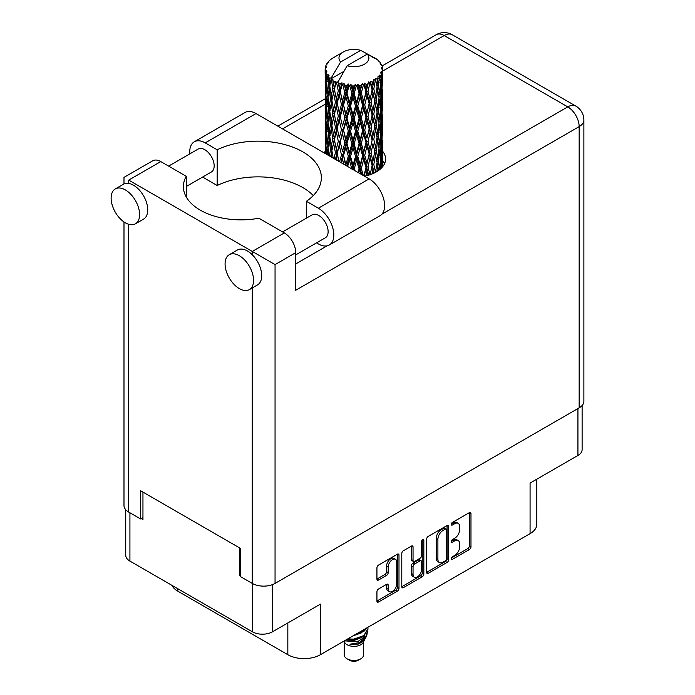 <?xml version="1.0" encoding="UTF-8"?>
<svg xmlns="http://www.w3.org/2000/svg" width="695" height="695" viewBox="0 0 695 695"><rect width="100%" height="100%" fill="white"/><g stroke="black" fill="none" stroke-linecap="round" stroke-linejoin="round"><path stroke-width="1.04" d="M395.498 559.327L393.874 558.38A6.046 3.492 120 0 0 390.851 558.684A6.046 3.492 120 0 0 386.576 566.086L388.201 567.024A6.046 3.492 120 0 1 392.475 559.623A6.046 3.492 120 0 1 395.498 559.327A6.046 3.492 120 0 1 396.749 562.09L396.749 583.956A6.046 3.492 120 0 1 394.117 590.038A6.046 3.492 120 0 1 389.452 591.662A6.046 3.492 120 0 1 388.201 588.891L388.201 585.251A2.259 1.303 120 0 0 387.732 584.217A2.259 1.303 120 0 0 386.602 584.321L378.532 588.986A2.259 1.303 120 0 0 376.933 591.749L376.933 601.071A2.259 1.303 120 0 0 377.402 602.105A2.259 1.303 120 0 0 378.532 601.992L397.392 591.106A2.259 1.303 120 0 0 398.991 588.335L398.991 555.123A2.259 1.303 120 0 0 398.522 554.089A2.259 1.303 120 0 0 397.392 554.202L378.532 565.087A2.259 1.303 120 0 0 376.933 567.858L376.933 579.109A2.259 1.303 120 0 0 377.402 580.143A2.259 1.303 120 0 0 378.532 580.038L386.602 575.373A2.259 1.303 120 0 0 388.201 572.611L388.201 567.024M422.716 539.581L423.837 540.224A1.581 0.912 120 0 0 423.507 539.502A1.581 0.912 120 0 0 422.716 539.581A1.581 0.912 120 0 0 421.596 541.518L421.596 555.54A2.259 1.303 120 0 1 419.997 558.311L414.646 561.395A2.259 1.303 120 0 1 413.516 561.508A2.259 1.303 120 0 1 413.047 560.474L413.047 547.008A2.259 1.303 120 0 0 412.587 545.975A2.259 1.303 120 0 0 411.449 546.088L411.423 559.536A2.259 1.303 120 0 0 411.892 560.57L413.516 561.508M426.634 539.164L426.634 572.376A2.259 1.303 120 0 0 427.104 573.41A2.259 1.303 120 0 0 428.233 573.297L447.085 562.411A2.259 1.303 120 0 0 448.683 559.649L448.683 526.436A2.259 1.303 120 0 0 448.214 525.403A2.259 1.303 120 0 0 447.085 525.507L428.233 536.401A2.259 1.303 120 0 0 426.634 539.164M454.599 555.496L452.402 556.764A1.581 0.912 120 0 0 451.368 558.154A1.581 0.912 120 0 0 451.611 559.423A1.581 0.912 120 0 0 452.402 559.345L469.377 549.545A2.259 1.303 120 0 0 470.975 546.774L470.975 513.562A2.259 1.303 120 0 0 470.506 512.528A2.259 1.303 120 0 0 469.377 512.641L452.402 522.44A1.581 0.912 120 0 0 451.368 523.839A1.581 0.912 120 0 0 451.611 525.107A1.581 0.912 120 0 0 452.402 525.029L454.599 523.761A7.228 4.179 120 0 1 458.214 523.404A7.228 4.179 120 0 1 459.708 526.714L459.708 529.477A7.228 4.179 120 0 1 454.599 538.338L452.402 539.607A1.581 0.912 120 0 0 451.368 540.997A1.581 0.912 120 0 0 451.611 542.265A1.581 0.912 120 0 0 452.402 542.187L454.599 540.918A7.228 4.179 120 0 1 458.214 540.562A7.228 4.179 120 0 1 459.708 543.872L459.708 546.635A7.228 4.179 120 0 1 454.599 555.496M422.239 576.763L403.387 587.649A2.259 1.303 120 0 1 402.257 587.761A2.259 1.303 120 0 1 401.788 586.728L420.614 575.816L422.239 576.763A2.259 1.303 120 0 0 423.837 573.992L423.837 540.224M403.387 587.649L401.788 586.728L401.788 553.507A2.259 1.303 120 0 1 403.387 550.744L411.449 546.088L413.047 547.008M177.79 588.726L177.79 591.167L287.834 654.707A23.022 13.292 0 0 0 320.395 654.707L530.077 533.647A23.022 13.292 0 0 0 536.818 524.247L536.818 479.185M530.077 533.647L530.077 483.077L577.936 455.451A14.274 8.244 0 0 0 582.115 449.622L582.115 405.489M125.743 509.722L125.743 555.262A14.274 8.244 0 0 0 129.922 561.091L252.346 631.772A14.274 8.244 0 0 0 272.536 631.772L320.395 604.137L320.395 654.707M177.79 591.167A23.022 13.292 180 0 1 171.874 585.312M240.383 574.574L239.323 575.191L240.383 575.799M239.323 575.191L239.323 547.738M141.241 518.557L142.953 519.547L142.953 492.103M458.214 540.562L456.58 539.624A7.228 4.179 120 0 0 452.966 539.98L454.599 540.918M451.403 540.884L452.966 539.98M458.214 523.404L456.58 522.458A7.228 4.179 120 0 0 452.966 522.822L454.599 523.761M451.403 523.726L452.966 522.822M451.403 558.042L467.752 548.607A2.259 1.303 120 0 0 469.351 545.836L469.351 512.658M426.634 572.341L445.46 561.473A2.259 1.303 120 0 0 447.059 558.711L447.059 525.524M445.33 560.848A1.581 0.912 120 0 0 446.451 558.91L446.451 529.755A1.581 0.912 120 0 0 446.12 529.034A1.581 0.912 120 0 0 445.33 529.112L443.01 530.45A7.228 4.179 120 0 0 437.902 539.303L437.902 559.232A7.228 4.179 120 0 0 439.396 562.542A7.228 4.179 120 0 0 443.01 562.186L445.33 560.848M446.12 529.034L444.496 528.087A1.581 0.912 120 0 0 443.697 528.165L445.33 529.112M439.396 562.542L437.772 561.603A7.228 4.179 120 0 1 436.269 558.293L436.269 538.364A7.228 4.179 120 0 1 441.386 529.503L443.697 528.165M422.213 540.015L422.213 573.054L423.837 573.992M413.047 574.452A6.046 3.492 120 0 0 414.298 577.224A6.046 3.492 120 0 0 418.963 575.599A6.046 3.492 120 0 0 421.596 569.518L421.596 561.812A2.259 1.303 120 0 0 421.135 560.778A2.259 1.303 120 0 0 419.997 560.891L414.646 563.984A2.259 1.303 120 0 0 413.047 566.746L413.047 574.452L411.423 573.514A6.046 3.492 120 0 0 412.674 576.277L414.298 577.224M421.135 560.778L419.502 559.84A2.259 1.303 120 0 0 418.373 559.953L419.997 560.891M411.423 573.514L411.423 565.808A2.259 1.303 120 0 1 413.021 563.046L418.373 559.953M420.614 575.816A2.259 1.303 120 0 0 422.213 573.054M389.452 591.662L387.827 590.715A6.046 3.492 120 0 1 386.576 587.953L386.576 584.339L388.201 585.251M376.933 579.074L384.978 574.435A2.259 1.303 120 0 0 386.576 571.672L386.576 566.086M376.933 601.036L395.759 590.168A2.259 1.303 120 0 0 397.358 587.397L397.358 554.219M344.26 641.633L344.26 654.89A9.669 5.586 0 0 0 347.092 658.843L349.533 660.25A6.22 3.588 0 0 0 358.325 660.25L360.766 658.843A9.669 5.586 0 0 0 363.598 654.89L363.598 641.633M349.533 660.25L347.092 658.843A9.669 5.586 0 0 0 360.766 658.843M343.973 641.085L344.685 642.432A9.669 5.586 0 0 0 347.092 644.743A9.669 5.586 0 0 0 363.172 642.432L365.301 638.245M363.268 639.348A9.669 5.586 0 0 0 361.687 637.463M345.363 640.912L357.334 641.798L366.725 635.743L365.952 637.193L359.341 642.675L349.924 644.187L358.29 644.1L364.884 639.209M366.804 633.093L366.43 636.099M366.725 635.743L367.447 631.851M347.135 639.27A14.048 8.105 0 0 0 348.56 639.661L353.929 639.695L363.859 636.142L367.968 628.94M347.682 638.948L353.929 639.105L363.859 635.551L367.976 628.645L367.837 627.316M354.693 634.9L363.859 631.442L367.203 627.681M356.118 634.075L363.859 630.851L366.699 627.967M333.583 84.773L332.844 80.646A28.782 16.619 0 0 0 333.583 81.08A28.782 16.619 0 0 0 334.338 81.506L333.583 84.773L334.399 88.23L333.583 92.626L335.416 102.269L333.583 109.949L331.897 100.236L336.059 82.358L335.937 81.437L334.338 81.506M331.897 100.236L333.583 92.626M333.583 135.134L331.897 125.43L334.399 113.407L333.583 117.82L335.416 127.454L333.583 135.134L334.399 138.609L333.583 143.014L335.416 152.639L333.991 158.582M331.897 125.43L333.583 117.82M333.183 158.113L331.897 150.607L336.293 131.789L338.317 141.285L336.293 149.121L334.399 139.53M331.897 150.607L333.583 143.014M325.251 67.945A28.782 16.619 0 0 1 325.312 67.597L326.554 66.26L325.634 66.312A28.782 16.619 0 0 1 326.094 65.121L327.58 63.601L326.754 63.87A28.782 16.619 0 0 1 326.954 63.549L328.335 62.394L327.823 62.342A28.782 16.619 0 0 1 328.787 61.256L329.96 60.144A28.782 16.619 0 0 1 330.299 59.857L331.663 58.814A28.782 16.619 0 0 1 333.061 57.894L343.347 51.951A14.969 8.644 0 0 0 340.611 61.994L331.393 77.675L329.717 78.309L329.161 81.48L328.639 77.267L329.039 75.312L327.64 76.094L328.605 84.842L327.519 92.209L326.633 82.21L328.153 74.139L326.607 74.556L326.294 77.658L326.016 73.383L326.841 71.524L325.555 72.106L325.998 80.959L325.503 88.204L325.46 71.767L326.494 70.256L325.217 70.464L325.164 73.54L325.156 69.248L326.346 67.537L325.251 67.945L325.234 69.135M325.156 69.248A28.782 16.619 0 0 0 325.156 69.335A28.782 16.619 0 0 0 325.217 70.464M326.016 73.383A28.782 16.619 0 0 0 326.607 74.556M328.639 77.267A28.782 16.619 0 0 0 329.717 78.309M372.468 57.511L372.39 56.59A28.782 16.619 0 0 0 370.765 55.861L360.74 50.361A14.969 8.644 0 0 0 343.347 51.951M382.658 160.78L382.693 143.318M382.285 167.13L382.58 158.017L382.702 166.626M382.363 157.287L382.58 158.017M374.562 58.093L374.492 57.711A28.782 16.619 0 0 0 374.066 57.468L373.458 57.485M382.658 135.595L382.693 118.124M382.71 140.042L382.58 150.155L382.71 140.042M382.45 154.733L382.015 164.793L381.373 157.53L382.015 147.479L382.45 154.733M380.373 169.05L381.008 162.074L381.616 167.869M380.478 160.102L381.008 162.074M381.486 166.531L382.015 164.793M381.373 157.53L379.922 157.93M381.625 146.098L382.015 147.479M382.267 151.171L382.58 150.155M382.241 142.901L380.895 143.396M382.363 132.102L382.58 132.832M378.897 61.351L378.853 61.03A28.782 16.619 0 0 0 378.549 60.726L377.307 59.64A28.782 16.619 0 0 0 377.272 59.622A28.782 16.619 0 0 0 376.004 58.675L375.578 58.667M374.492 57.711L374.414 58.632M343.73 71.463L331.22 78.691L331.393 77.675M331.011 79.378A28.782 16.619 0 0 0 331.376 79.656L332.801 88.23L331.194 95.788L329.751 85.963L331.22 78.691M332.844 80.646L332.966 79.725L331.376 79.656M336.059 82.358A28.782 16.619 0 0 0 336.528 82.566L338.317 90.906L336.293 98.733L334.399 89.151M377.272 59.622L367.255 54.123L347.118 65.747L337.735 82.444L336.528 82.566M382.658 110.409L382.693 92.965M382.71 114.866L382.58 124.952L382.71 114.866M382.45 129.539L382.015 139.617L381.373 132.337L382.015 122.285L382.45 129.539M381.746 144.178L381.008 154.212L380.069 146.871L381.008 136.898L381.746 144.178M380.608 158.764L379.574 168.72L378.349 161.318L379.574 151.397L380.608 158.764M376.872 171.596L377.733 165.792L378.575 170.475M378.853 61.03L379.904 62.185A28.782 16.619 0 0 1 380.747 63.306L380.13 63.332L381.477 64.531A28.782 16.619 0 0 1 381.651 64.87L380.747 64.566L382.172 66.138A28.782 16.619 0 0 1 382.502 67.346L381.486 67.25L382.684 68.64A28.782 16.619 0 0 1 382.702 68.987L381.555 68.536L382.658 70.291L382.58 74.582L382.459 71.507L381.112 71.246L382.076 72.793L382.45 79.16L382.015 89.229L381.373 81.958L381.946 73.131L380.625 72.497L381.346 74.382L381.008 78.648L380.634 75.538L379.036 75.06L380.608 83.192L379.574 93.147L378.349 85.746L379.435 77.032L378.019 76.207L377.733 82.358L377.124 79.169L375.37 78.457L375.891 81.011L375.37 78.457M347.118 65.747A14.969 8.644 0 0 0 364.51 64.166A14.969 8.644 0 0 0 367.255 54.123M338.378 83.313A28.782 16.619 0 0 0 340.203 83.939L339.282 87.327L337.9 81.437M342.227 84.512A28.782 16.619 0 0 0 342.774 84.651L344.824 92.713L342.505 100.853L340.263 91.575L342.227 84.512L341.949 82.766L340.203 83.939M344.894 85.111A28.782 16.619 0 0 0 346.927 85.45L345.902 88.977L343.99 83.278L342.774 84.651M349.133 85.72A28.782 16.619 0 0 0 349.724 85.772L351.896 93.521L349.429 102.017L346.996 93.078L349.133 85.72L348.516 84.034L346.927 85.45M351.974 85.911A28.782 16.619 0 0 0 354.085 85.954L353.025 89.629L351.974 85.911L350.714 84.234L349.724 85.772M356.344 85.893A28.782 16.619 0 0 0 356.935 85.859L359.098 93.295L356.639 102.148L354.155 93.564L356.344 85.893L355.423 84.321L354.085 85.954M359.176 85.676A28.782 16.619 0 0 0 361.235 85.407L360.21 89.238L359.176 85.676L357.638 84.199L356.935 85.859M363.398 85.025A28.782 16.619 0 0 0 363.963 84.912L365.978 92.044L363.676 101.244L361.304 93.008L363.398 85.025L362.234 83.608L361.235 85.407M366.048 84.408A28.782 16.619 0 0 0 367.933 83.852L366.995 87.822L366.048 84.408L364.328 83.174L363.963 84.912M369.853 83.174A28.782 16.619 0 0 0 370.357 82.983L372.103 89.837L370.105 99.35L367.994 91.445L369.853 83.174L368.524 81.941L367.933 83.852M372.155 82.192A28.782 16.619 0 0 0 373.745 81.385L372.963 85.485L372.155 82.192L370.365 81.219L370.357 82.983M375.317 80.455A28.782 16.619 0 0 0 375.717 80.194L377.081 86.823L375.517 96.596L373.797 88.977L375.317 80.455L373.901 79.421L373.745 81.385M377.124 79.169A28.782 16.619 0 0 0 378.315 78.161M380.634 75.538A28.782 16.619 0 0 0 381.346 74.382M382.459 71.507A28.782 16.619 0 0 0 382.658 70.291M377.038 162.691L377.733 165.792M379.192 170.023L379.574 168.72M378.349 161.318L376.777 161.492L377.733 157.93L376.247 150.407L377.733 140.607L379.044 148.035L377.733 157.93M378.94 148.843L379.574 151.397M380.313 156.54L381.008 154.212M380.069 146.871L378.549 147.158L379.574 143.535L378.349 136.124L379.574 126.203L380.608 133.562L379.574 143.535M380.478 134.917L381.008 136.898M381.486 141.346L382.015 139.617M381.373 132.337L379.922 132.728M381.625 120.913L382.015 122.285M382.267 125.977L382.58 124.952M382.241 117.724L380.895 118.22M382.363 106.9L382.58 107.629M381.694 65.608L381.651 64.87M380.678 63.818L380.747 63.306M382.658 85.216L382.702 68.987M382.71 89.672L382.58 99.767L382.71 89.672M382.45 104.346L382.015 114.432L381.373 107.143L382.015 97.109L382.45 104.346M381.746 118.993L381.008 129.018L380.069 121.695L381.008 111.695L381.746 118.993M377.081 162.395L375.517 172.16L373.797 164.541L375.517 154.837L377.081 162.395M371.947 174.028L372.963 168.911L373.971 173.151M373.797 164.541L372.199 164.489L374.11 173.081M370.105 174.914L367.994 167.017L370.105 157.591L372.963 168.911M376.247 150.407L374.657 150.468L375.535 154.846L374.657 150.468L375.517 146.975L373.797 139.347L375.517 129.652L375.891 131.398L377.081 137.202L375.517 146.975M377.038 137.497L377.733 140.607M378.349 136.124L376.777 136.29L377.733 132.728L376.247 125.23L377.733 115.405L379.044 122.859L377.733 132.728M378.94 123.658L379.574 126.203M380.313 131.346L381.008 129.018M380.069 121.695L378.549 121.981L379.574 118.35L378.349 110.922L379.574 101.027L380.608 108.368L379.574 118.35M380.478 109.714L381.008 111.695M381.486 116.161L382.015 114.432M381.373 107.143L379.922 107.534M381.625 95.728L382.015 97.109M382.267 100.784L382.58 99.767M382.241 92.531L380.895 93.026M382.363 81.715L382.58 82.436M382.459 68.379L382.502 67.346M381.746 93.808L381.008 103.833L380.069 96.501L381.008 86.501L381.746 93.808M374.753 151.388L372.963 161.049L371.026 153.282L372.963 143.726L374.753 151.388L372.963 143.726M372.103 165.41L370.157 174.697M365.865 175.931L366.995 171.257L368.115 175.34M367.994 167.017L366.474 166.731L368.671 175.175M363.303 175.505L361.304 168.581L363.676 159.485L365.978 167.608L366.474 166.731L366.995 171.257M371.026 153.282L369.462 153.109L372.199 164.489L372.963 161.049M369.158 154.012L366.995 163.395L364.736 155.315L366.995 146.072L369.158 154.012L369.462 153.109L370.105 157.591M373.797 139.347L372.199 139.295L372.963 135.855L371.026 128.106L372.963 118.532L374.753 126.203L372.963 135.855M376.247 125.23L374.657 125.282L375.891 131.398M374.753 126.203L375.517 129.652M377.038 112.295L377.733 115.405M378.349 110.922L376.777 111.096L377.733 107.543L376.247 100.037L377.733 90.211L379.044 97.665L377.733 107.543M378.94 98.473L379.574 101.027M380.313 106.153L381.008 103.833M380.069 96.501L378.549 96.787L379.574 93.147M380.478 84.529L381.008 86.501M381.486 90.967L382.015 89.229M381.373 81.958L379.922 82.358M382.267 75.607L382.58 74.582M377.081 111.999L375.517 121.79L373.797 114.154L375.517 104.467L377.081 111.999M372.103 140.216L370.105 149.738L367.994 141.823L370.105 132.406L372.103 140.216L369.462 127.932L370.105 132.406M365.978 167.608L363.919 175.861M359.958 173.576L360.21 172.664L360.575 173.932M361.304 168.581L359.958 168.086L361.774 174.619M354.528 170.44L354.155 169.137L356.639 160.389L359.098 168.868L359.958 168.086L360.21 172.664M364.736 155.315L363.285 154.924L366.474 166.731L366.995 163.395M362.608 155.758L360.21 164.802L357.76 156.384L360.21 147.479L362.608 155.758L363.285 154.924L363.676 159.485M367.994 141.823L366.474 141.537L369.462 153.109L370.105 149.738M365.978 142.414L363.676 151.623L361.304 143.387L363.676 134.291L365.978 142.414L366.474 141.537L366.995 146.072M371.026 128.106L369.462 127.932L370.105 124.544L367.994 116.63L370.105 107.221L372.103 115.014L370.105 124.544M373.797 114.154L372.199 114.093L374.657 125.282L375.517 121.79M372.103 115.014L372.963 118.532M376.247 100.037L374.657 100.097L375.899 106.231M374.753 101.018L372.963 110.67L371.026 102.912L372.963 93.338L375.517 104.467M377.038 87.11L377.733 90.211M378.349 85.746L376.777 85.919L377.733 82.358M380.313 80.976L381.008 78.648M369.158 128.836L366.995 138.192L364.736 130.139L366.995 120.869L369.158 128.836L369.462 127.932L366.995 138.192M359.098 168.868L358.099 172.499M354.155 169.137L353.06 168.468L353.434 169.806M347.63 166.452L349.429 160.258L351.896 169.094L353.06 168.468L353.051 169.589M357.76 156.384L356.535 155.793L359.958 168.086L360.21 164.802M355.51 156.505L353.025 165.193L350.549 156.418L353.025 147.87L355.51 156.505L356.535 155.793L356.639 160.389M361.304 143.387L359.958 142.892L363.285 154.924L363.676 151.623M359.098 143.674L356.639 152.535L354.155 143.943L356.639 135.204L359.098 143.674L359.958 142.892L360.21 147.479M364.736 130.139L363.285 129.748L366.474 141.537L358.707 172.847M362.608 130.582L360.21 139.608L357.76 131.207L360.21 122.285L362.608 130.582L363.285 129.748L363.676 134.291M367.994 116.63L366.474 116.343L369.462 127.932L370.956 120.565M365.978 117.22L363.676 126.438L361.304 118.193L363.676 109.115L365.978 117.22L366.474 116.343L366.995 120.869M371.026 102.912L369.462 102.738L372.199 114.093L372.963 110.67M369.158 103.642L366.995 113.007L364.736 104.945L366.995 95.684L369.158 103.642L369.462 102.738L370.105 107.221M373.797 88.977L372.199 88.917L374.657 100.097L375.517 96.596M372.103 89.837L372.963 93.338M350.549 156.418L349.611 155.671L353.06 168.468L353.025 165.193M348.317 156.21L345.902 164.541L343.547 155.411L345.902 147.218L348.317 156.21L349.611 155.671L349.429 160.258M354.155 143.943L353.06 143.274L356.535 155.793L356.639 152.535M351.896 143.9L349.429 152.405L346.996 143.457L349.429 135.073L351.896 143.9L353.06 143.274L353.025 147.87M357.76 131.207L356.535 130.617L359.958 142.892L360.21 139.608M355.51 131.329L353.025 139.999L350.549 131.233L353.025 122.676L355.51 131.329L356.535 130.617L356.639 135.204M361.304 118.193L359.958 117.698L363.285 129.748L363.676 126.438M359.098 118.48L356.639 127.35L354.155 118.749L356.639 110.027L359.098 118.48L359.958 117.698L360.21 122.285M364.736 104.945L363.285 104.554L366.474 116.343L366.995 113.007M362.608 105.388L360.21 114.414L357.76 106.014L360.21 97.092L362.608 105.388L363.285 104.554L363.676 109.115M367.994 91.445L366.474 91.167L369.462 102.738L370.105 99.35M365.978 92.044L366.474 91.167L366.995 95.684M370.365 81.219L372.199 88.917L372.963 85.485M341.445 162.882L342.505 159.103L343.79 164.237M343.547 155.411L345.571 165.271M338.952 161.448L337.197 153.43L339.282 145.568L341.471 154.898L342.956 154.551L342.505 159.103M345.997 165.514L345.902 164.541M346.996 143.457L346.223 142.649L349.611 155.671L349.429 152.405M344.824 143.092L342.505 151.241L340.263 141.954L342.505 133.909L344.824 143.092L346.223 142.649L345.902 147.218M350.549 131.233L349.611 130.495L353.06 143.274L353.025 139.999M348.317 131.034L345.902 139.347L343.547 130.234L345.902 122.025L348.317 131.034L349.611 130.495L349.429 135.073M354.155 118.749L353.06 118.072L356.535 130.617L356.639 127.35M351.896 118.706L349.429 127.211L346.996 118.254L349.429 109.897L351.896 118.706L353.06 118.072L353.025 122.676M357.76 106.014L356.535 105.423L359.958 117.698L360.21 114.414M355.51 106.135L353.025 114.814L350.549 106.048L353.025 97.482L355.51 106.135L356.535 105.423L356.639 110.027M361.304 93.008L359.958 92.513L363.285 104.554L363.676 101.244M359.098 93.295L359.958 92.513L360.21 97.092M364.328 83.174L366.474 91.167L366.995 87.822M341.471 154.898L339.577 161.805M335.65 159.537L336.293 156.983L336.988 160.31M337.197 153.43L338.812 161.362M335.416 152.639L336.997 152.518L336.293 156.983M340.263 141.954L342.505 151.241M338.317 141.285L339.864 141.059L339.282 145.568M343.547 130.234L346.223 142.649L345.902 139.347M341.471 129.713L339.282 137.688L337.197 128.254L339.282 120.374L341.471 129.713L342.956 129.374L342.505 133.909M346.996 118.254L346.223 117.446L349.611 130.495L349.429 127.211M344.824 117.889L342.505 126.056L340.263 116.751L342.505 108.733L344.824 117.889L346.223 117.446L345.902 122.025M350.549 106.048L349.611 105.301L353.06 118.072L353.025 114.814M348.317 105.84L345.902 114.162L343.547 105.041L345.902 96.831L348.317 105.84L349.611 105.301L349.429 109.897M354.155 93.564L353.06 92.895L356.535 105.423L356.639 102.148M351.896 93.521L353.06 92.895L353.025 97.482M357.638 84.199L359.958 92.513L360.21 89.238M330.672 156.662L331.194 154.038L331.706 157.261M331.906 150.65L331.194 154.038M336.78 151.423L336.293 149.121M337.197 128.254L339.282 137.688M335.416 127.454L336.997 127.341L336.293 131.789M340.263 116.751L342.505 126.056M338.317 116.091L336.293 123.936L334.399 114.336L336.293 106.613L338.317 116.091L339.864 115.865L339.282 120.374M343.547 105.041L346.223 117.446L345.902 114.162M341.471 104.528L339.282 112.503L337.197 103.069L339.282 95.18L341.471 104.528L342.956 104.189L342.505 108.733M346.996 93.078L346.223 92.27L349.611 105.301L349.429 102.017M344.824 92.713L346.223 92.27L345.902 96.831M350.714 84.234L353.06 92.895L353.025 89.629M332.801 138.609L331.194 146.176L329.751 136.342L331.194 128.844L332.801 138.609L334.399 138.609L336.997 127.341L336.293 123.936M328.987 155.689L327.988 147.105L329.161 139.721L330.516 149.573L329.361 155.906M326.998 154.542L327.519 150.45L328.005 155.124M328.101 148.183L327.519 150.45M330.516 149.573L332.097 149.694L331.194 146.176M329.83 136.889L329.161 139.721M331.906 125.474L331.194 128.844M336.78 126.229L336.997 127.341L339.864 115.865L339.282 112.503M334.399 114.336L333.583 109.949M337.197 103.069L339.864 115.865L342.956 104.189L342.505 100.853M335.416 102.269L336.997 102.148L336.293 106.613M340.263 91.575L342.956 104.189L346.223 92.27L345.902 88.977M338.317 90.906L339.864 90.68L339.282 95.18M343.99 83.278L346.223 92.27L348.516 84.034M332.801 113.407L331.194 120.991L329.751 111.148L331.194 103.668L332.801 113.407L334.399 113.407L336.997 102.148L336.293 98.733M330.516 124.396L329.161 131.85L327.988 121.929L329.161 114.527L330.516 124.396L332.097 124.518L331.194 120.991M328.605 135.221L327.519 142.588L326.633 132.589L327.519 125.256L328.605 135.221L330.151 135.447L329.161 131.85M327.093 145.915L326.294 153.221L325.703 143.161L326.294 135.899L327.093 145.915L328.579 146.254M325.225 153.699L325.503 146.454L325.851 153.882M325.816 145.394L325.503 146.454M326.641 154.333L326.294 153.221M326.763 134.213L326.294 135.899M328.275 145.168L327.519 142.588M328.101 122.998L327.519 125.256M329.83 111.695L329.161 114.527M331.906 100.28L331.194 103.668M336.771 101.018L336.997 102.148L339.864 90.68L339.282 87.327M337.926 81.541L339.864 90.68L341.949 82.766M330.516 99.211L329.161 106.665L327.988 96.735L329.161 89.334L330.516 99.211L332.097 99.324L331.194 95.788M328.605 110.019L327.519 117.403L326.633 107.386L327.519 100.08L328.605 110.019L330.151 110.253L329.161 106.665M327.093 120.73L326.294 128.028L325.703 117.976L326.294 110.705L327.093 120.73L328.579 121.069M325.998 131.338L325.503 138.592L325.503 121.26L325.998 131.338L327.397 131.781M325.356 141.867L325.164 131.789L325.781 142.049M325.356 149.712L325.156 153.482M325.938 139.982L325.503 138.592M325.816 120.209L325.503 121.26M326.911 130.069L326.294 128.028M326.763 109.019L326.294 110.705M328.275 119.992L327.519 117.403M328.11 97.813L327.519 100.08M329.83 86.51L329.161 89.334M332.801 88.23L334.399 88.23L335.937 81.437M327.093 95.545L326.294 102.843L325.703 92.791L326.294 85.511L327.093 95.545L328.579 95.884M325.998 106.135L325.503 113.407L325.503 96.084L325.998 106.135L327.397 106.578M325.356 116.691L325.164 106.587L325.781 116.873M325.356 124.518L325.208 131.659M325.938 114.805L325.503 113.407M325.816 95.024L325.503 96.084M326.911 104.876L326.294 102.843M326.763 83.834L326.294 85.511M328.275 94.798L327.519 92.209M360.74 50.361L340.611 61.994M328.605 84.842L330.151 85.068L329.161 81.48M325.356 91.497L325.164 81.402L325.781 91.679M325.356 99.324L325.208 106.465M325.938 89.603L325.503 88.204M325.998 80.959L327.397 81.402M326.911 79.699L326.294 77.658M325.356 74.148L325.208 81.272M325.634 66.312L325.694 67.189M326.754 63.87L326.702 64.487M348.56 639.661L346.935 639.383M358.29 644.1L361.661 642.215L363.867 639.852M364.562 638.375L364.858 635.352M364.832 635.986L364.745 635.447M352.878 635.951L361.8 632.702M363.52 639.183L364.858 635.404M346.145 639.843L353.929 640.538L361.8 637.402M355.423 84.321L335.381 159.381M362.234 83.608L340.837 162.534M368.524 81.941L359.958 117.698L346.744 165.949M370.956 95.389L363.285 129.748L352.791 169.432M370.956 145.785L364.276 176.061M370.948 170.987L370.209 174.68M313.289 195.564A63.314 36.557 -0 0 0 217.179 185.504L205.216 178.598A21.875 12.632 60 0 1 202.775 176.964M189.848 153.856A21.875 12.632 60 0 1 189.752 151.814A21.875 12.632 60 0 1 194.279 141.797A21.875 12.632 60 0 1 205.216 142.883L256.012 113.554A21.875 12.632 60 0 0 245.074 112.477L194.279 141.797M253.571 280.389A20.146 11.633 -120 0 0 244.779 260.112A20.146 11.633 -120 0 0 229.254 254.718A20.146 11.633 -120 0 0 225.076 263.944A20.146 11.633 -120 0 0 233.876 284.212A20.146 11.633 -120 0 0 249.392 289.607A20.146 11.633 -120 0 0 253.571 280.389M249.392 289.607L257.532 284.907A20.146 11.633 -120 0 0 261.711 275.689A20.146 11.633 -120 0 0 252.268 254.752A20.146 11.633 -120 0 0 237.395 250.018L229.254 254.718M139.608 214.599A20.146 11.633 -120 0 0 130.816 194.322A20.146 11.633 -120 0 0 115.292 188.927A20.146 11.633 -120 0 0 111.122 198.145A20.146 11.633 -120 0 0 119.914 218.421A20.146 11.633 -120 0 0 135.438 223.816A20.146 11.633 -120 0 0 139.608 214.599M135.438 223.816L143.578 219.116A20.146 11.633 -120 0 0 147.748 209.899A20.146 11.633 -120 0 0 128.705 183.411A20.146 11.633 -120 0 0 123.432 184.227L115.292 188.927M364.545 176.217A31.657 18.279 -0 0 0 376.316 171.926A31.657 18.279 -0 0 0 385.586 158.999A31.657 18.279 -0 0 0 382.71 151.388M382.667 160.736A31.657 18.279 180 0 1 384.526 163.699M168.616 166.114L198.188 149.043A13.24 7.645 60 0 1 208.396 152.587A13.24 7.645 60 0 1 214.173 165.914A13.24 7.645 60 0 1 211.428 171.969L186.251 186.503M282.578 231.904L312.151 214.833A13.24 7.645 60 0 1 322.35 218.378A13.24 7.645 60 0 1 328.127 231.704A13.24 7.645 60 0 1 325.39 237.76L295.731 254.883M217.179 185.504L217.179 149.79L205.216 142.883M123.988 183.94L123.988 177.373L152.718 160.788A16.115 9.304 60 0 1 160.771 161.588L128.705 180.101C122.555 176.556 122.555 176.556 128.705 180.101L275.055 264.595L275.055 583.409A16.115 9.304 180 0 1 252.268 583.409L240.383 576.555L240.383 548.355L140.59 490.74L140.59 518.939L128.705 512.076A16.115 9.304 180 0 1 123.988 505.491L123.988 221.948M252.268 254.752L252.268 251.442L284.333 232.921L258.861 218.213A57.555 33.23 -0 0 1 183.393 186.634A57.555 33.23 -0 0 1 186.251 176.295L160.771 161.588M284.333 232.921A16.115 9.304 60 0 1 295.731 252.659L295.731 290.258L579.161 126.62L579.161 407.843L275.055 583.409M140.59 518.939L142.953 517.575M381.929 214.173L567.763 106.882A16.115 9.304 60 0 1 579.161 126.62A16.115 9.304 180 0 0 583.878 120.044L583.878 401.258A16.115 9.304 180 0 1 579.161 407.843M325.156 151.38A31.657 18.279 -0 0 0 324.105 152.874M186.251 196.972L186.251 176.295M306.399 218.152L306.399 201.298L318.362 208.205A21.875 12.632 60 0 1 332.644 227.482A21.875 12.632 60 0 1 329.3 245.005A21.875 12.632 60 0 1 318.362 243.919L316.538 242.868M318.362 208.205L369.149 178.884A21.875 12.632 60 0 1 383.44 198.153A21.875 12.632 60 0 1 380.087 215.676L329.3 245.005M306.399 201.298A63.314 36.557 -0 0 0 321.359 177.703A63.314 36.557 -0 0 0 284.698 144.551A63.314 36.557 -0 0 0 217.179 149.79M369.149 178.884L256.012 113.554M577.936 455.451L577.936 408.547M272.536 631.772L272.536 584.599M129.922 561.091L129.922 512.78M252.346 631.772L252.346 583.461M451.281 541.544L452.402 542.187M451.281 524.378L452.402 525.029M469.377 512.641L470.975 513.562M469.351 545.836L470.975 546.774M467.752 548.607L469.377 549.545M451.281 558.702L452.402 559.345M447.085 525.507L448.683 526.436M447.059 558.711L448.683 559.649M445.46 561.473L447.085 562.411M426.634 572.376L428.233 573.297M441.386 529.503L443.01 530.45M436.269 538.364L437.902 539.303M436.269 558.293L437.902 559.232M411.423 559.536L413.047 560.474M413.021 563.046L414.646 563.984M411.423 565.808L413.047 566.746M386.576 587.953L388.201 588.891M386.576 571.672L388.201 572.611M384.978 574.435L386.602 575.373M376.933 579.109L378.532 580.038M397.392 554.202L398.991 555.123M397.358 587.397L398.991 588.335M395.759 590.168L397.392 591.106M376.933 601.071L378.532 601.992M287.834 622.937L287.834 654.707M252.268 583.409L252.268 287.956M128.705 180.101L128.705 183.411M128.705 224.285L128.705 512.076M583.878 120.044A16.115 16.115 0 0 0 575.816 106.083A16.115 9.304 120 0 0 567.763 106.882L444.201 35.549L382.71 71.046M325.173 104.267L282.544 128.879M295.731 263.944L327.067 245.848M295.731 252.659L275.055 264.595M436.139 34.75A16.115 9.304 60 0 1 444.201 35.549A16.115 9.304 120 0 1 452.254 34.75A16.115 16.115 0 0 0 436.139 34.75L382.041 65.99M367.976 629.236L367.976 628.645M382.71 158.026L382.71 147.001M382.71 132.849L382.71 121.807M382.71 107.656L382.71 96.631M382.71 82.453L382.71 71.437M375.891 156.575L375.535 154.846M325.173 98.82L277.826 126.151M575.816 106.083L452.254 34.75"/></g></svg>
